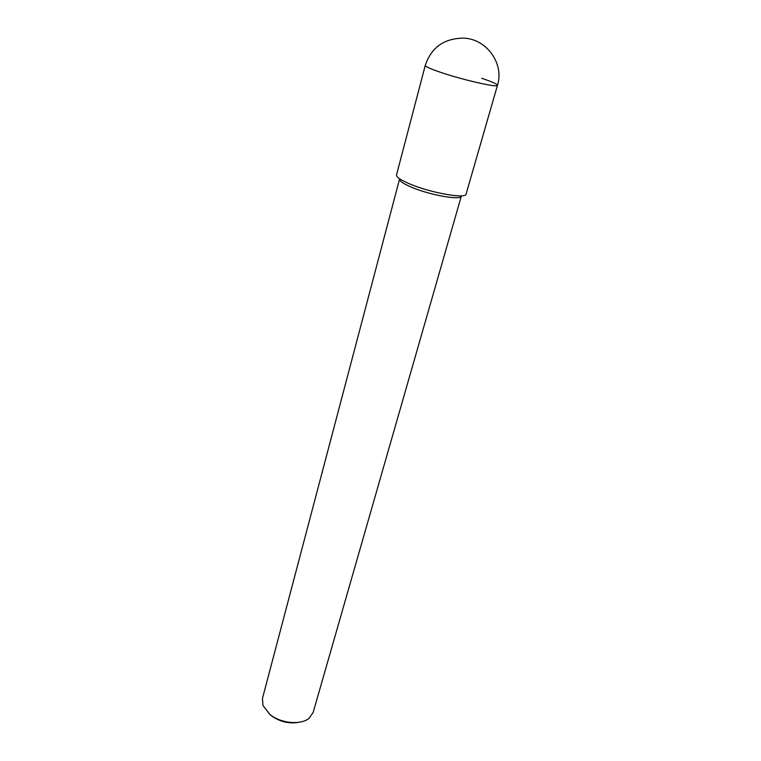 <?xml version="1.0" encoding="UTF-8"?>
<svg xmlns="http://www.w3.org/2000/svg" width="761" height="761" viewBox="0 0 761 761"><rect width="100%" height="100%" fill="white"/><g stroke="black" fill="none" stroke-linecap="round" stroke-linejoin="round"><path stroke-width="1.14" d="M399.582 179.025L399.573 179.054C399.316 181.013 403.33 183.753 411.596 187.263C430.146 195.196 461.337 200.609 461.347 196.072L313.171 712.391L309.156 718.203C300.947 725.347 280.628 723.464 269.851 714.398L262.945 705.476L262.469 698.427L399.573 179.054C399.316 181.013 403.33 183.753 411.596 187.263C430.146 195.196 461.337 200.609 461.347 196.072L461.413 195.824M269.251 713.904L271.125 715.559C279.848 721.875 289.275 724.092 299.415 722.218M425.256 65.436C425.266 66.53 430.193 68.766 440.02 72.143C462.193 79.791 498.255 87.991 497.466 85.318C504.372 64.086 487.069 39.125 463.849 38.126C444.215 38.24 431.344 47.344 425.256 65.436L396.519 174.906C396.234 177.075 400.743 180.129 410.027 184.057C430.935 192.961 466.132 199.116 466.093 194.074L497.466 85.318C497.304 84.11 492.044 81.76 481.675 78.259"/></g></svg>
